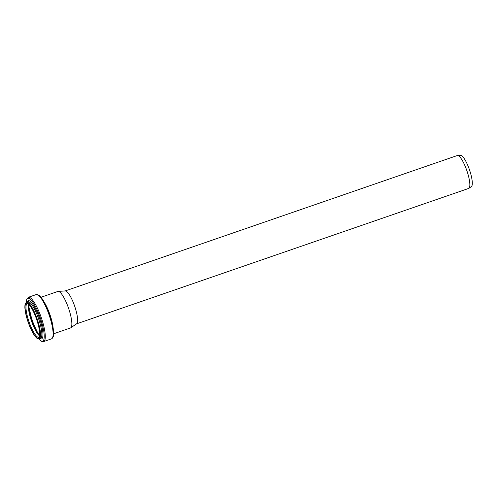 <?xml version="1.0" encoding="UTF-8"?>
<svg xmlns="http://www.w3.org/2000/svg" width="497" height="497" viewBox="0 0 497 497"><rect width="100%" height="100%" fill="white"/><g stroke="black" fill="none" stroke-linecap="round" stroke-linejoin="round"><path stroke-width="0.75" d="M65.157 290.944L457.252 155.549A17.407 4.15 70.9 0 1 457.52 155.493A17.407 4.15 70.9 0 1 466.857 170.645A17.407 4.15 70.9 0 1 468.864 188.332A17.407 4.15 70.9 0 1 468.615 188.456L76.519 323.858M457.52 155.493L460.557 155.306A16.594 3.957 70.9 0 1 469.46 169.75A16.594 3.957 70.9 0 1 471.367 186.611L468.864 188.332M41.009 297.268L57.876 291.441A19.315 4.61 70.9 0 1 58.18 291.385L65.3 290.938A17.407 4.15 70.9 0 1 74.637 306.09A17.407 4.15 70.9 0 1 76.637 323.777L70.76 327.815A19.315 4.61 70.9 0 1 70.487 327.952L53.62 333.779M58.18 291.385A19.315 4.61 70.9 0 1 68.536 308.196A19.315 4.61 70.9 0 1 70.76 327.815M38.306 333.804A21.781 5.194 70.9 0 1 28.95 306.699M39.617 335.481A18.557 4.43 70.9 0 1 32.075 320.789A18.557 4.43 70.9 0 1 28.944 304.568M39.549 335.891A17.799 4.243 70.9 0 1 31.454 321A17.799 4.243 70.9 0 1 28.633 304.282M37.853 337.165A17.799 4.243 70.9 0 1 28.428 319.981A17.799 4.243 70.9 0 1 27.248 303.624C27.484 303.959 27.329 302.269 30.826 306.941C32.957 310.196 34.927 314.452 36.728 319.695C39.064 326.871 40.015 332.22 39.58 335.742L38.865 337.27A17.799 4.243 70.9 0 1 37.853 337.165M37.399 338.041A18.488 4.411 70.9 0 1 25.266 309.898A18.488 4.411 70.9 0 1 34.591 314.067A18.488 4.411 70.9 0 1 37.399 338.041M37.542 338.525A19.01 4.535 70.9 0 1 25.067 309.594A19.01 4.535 70.9 0 1 34.653 313.88A19.01 4.535 70.9 0 1 37.542 338.525M26.471 302.151A19.445 4.641 70.9 0 1 37.2 319.018A19.445 4.641 70.9 0 1 39.164 338.911L40.481 338.457A19.445 4.641 70.9 0 0 38.517 318.565A19.445 4.641 70.9 0 0 27.782 301.698L26.471 302.151L25.024 304.381L24.85 307.065C25.005 311.103 26.074 316.055 28.043 321.926C29.696 326.697 31.516 330.735 33.51 334.034L36.672 338.066L37.766 338.786L39.164 338.911M27.335 301.853A20.203 4.821 70.9 0 1 39.294 317.701A20.203 4.821 70.9 0 1 40.363 338.786A20.203 4.821 70.9 0 1 40.027 338.612M26.223 302.263A22.669 5.405 70.9 0 1 39.058 314.526A22.669 5.405 70.9 0 1 41.307 341.004A22.669 5.405 70.9 0 1 38.903 338.973M26.179 302.288L26.447 299.958L28.341 297.287A23.427 5.585 70.9 0 1 41.27 317.608A23.427 5.585 70.9 0 1 43.637 341.582L51.458 338.879A23.427 5.585 70.9 0 0 49.091 314.912A23.427 5.585 70.9 0 0 36.163 294.591L39.306 295.529L41.425 297.79C43.351 300.318 45.277 303.791 47.203 308.208C49.955 314.669 51.887 320.963 53.005 327.088L53.626 333.052C53.8 336.034 53.08 337.979 51.458 338.879M38.07 295.044A22.638 5.399 70.9 0 1 49.706 314.7A22.638 5.399 70.9 0 1 52.676 337.345M44.357 302.369A19.315 4.61 70.9 0 1 53.104 327.697M28.994 304.618L28.994 307.457L32.268 321.335L37.878 333.183L39.623 335.407M38.853 338.979L41.711 341.42L43.637 341.582M28.341 297.287L36.163 294.591"/></g></svg>
